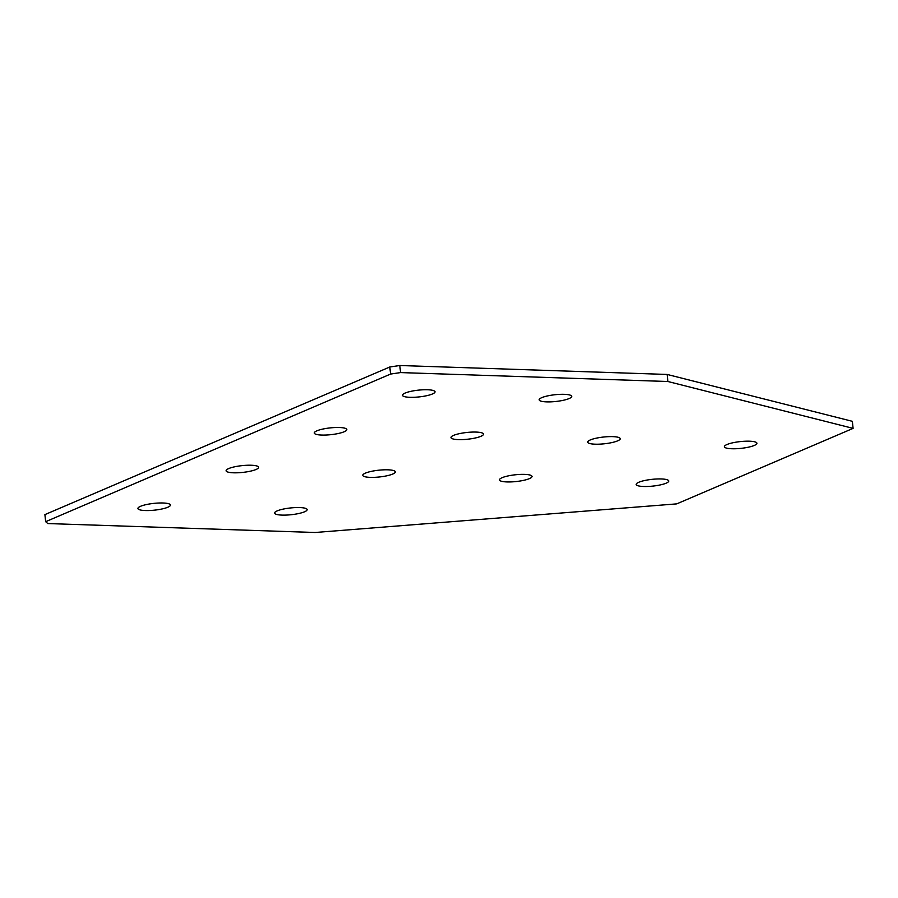 <?xml version="1.0" encoding="UTF-8"?>
<svg xmlns="http://www.w3.org/2000/svg" width="898" height="898" viewBox="0 0 898 898"><rect width="100%" height="100%" fill="white"/><g stroke="black" fill="none" stroke-linecap="round" stroke-linejoin="round"><path stroke-width="1.35" d="M590.289 439.953A16.355 3.401 173.9 0 0 587.696 442.153A16.355 3.401 173.9 0 0 599.538 444.151A16.355 3.401 173.9 0 0 617.622 440.862A16.355 3.401 173.9 0 0 620.215 438.673A16.355 3.401 173.9 0 0 608.384 436.664A16.355 3.401 173.9 0 0 590.289 439.953M502.094 477.702A16.355 3.401 173.9 0 0 499.501 479.891A16.355 3.401 173.9 0 0 511.344 481.9A16.355 3.401 173.9 0 0 529.438 478.612A16.355 3.401 173.9 0 0 532.031 476.411A16.355 3.401 173.9 0 0 520.189 474.413A16.355 3.401 173.9 0 0 502.094 477.702M638.792 482.26A16.355 3.401 173.9 0 0 636.199 484.46A16.355 3.401 173.9 0 0 648.042 486.458A16.355 3.401 173.9 0 0 666.136 483.18A16.355 3.401 173.9 0 0 668.729 480.98A16.355 3.401 173.9 0 0 656.887 478.982A16.355 3.401 173.9 0 0 638.792 482.26M726.987 444.521A16.355 3.401 173.9 0 0 724.394 446.71A16.355 3.401 173.9 0 0 736.237 448.719A16.355 3.401 173.9 0 0 754.331 445.43A16.355 3.401 173.9 0 0 756.924 443.242A16.355 3.401 173.9 0 0 745.082 441.232A16.355 3.401 173.9 0 0 726.987 444.521M365.396 473.134A16.355 3.401 173.9 0 0 362.803 475.323A16.355 3.401 173.9 0 0 374.646 477.332A16.355 3.401 173.9 0 0 392.74 474.043A16.355 3.401 173.9 0 0 395.333 471.854A16.355 3.401 173.9 0 0 383.491 469.845A16.355 3.401 173.9 0 0 365.396 473.134M453.591 435.384A16.355 3.401 173.9 0 0 450.998 437.584A16.355 3.401 173.9 0 0 462.829 439.582A16.355 3.401 173.9 0 0 480.924 436.305A16.355 3.401 173.9 0 0 483.517 434.104A16.355 3.401 173.9 0 0 471.675 432.106A16.355 3.401 173.9 0 0 453.591 435.384M277.213 510.872A16.355 3.401 173.9 0 0 274.62 513.072A16.355 3.401 173.9 0 0 286.462 515.07A16.355 3.401 173.9 0 0 304.545 511.793A16.355 3.401 173.9 0 0 307.138 509.593A16.355 3.401 173.9 0 0 295.307 507.595A16.355 3.401 173.9 0 0 277.213 510.872M541.775 397.646A16.355 3.401 173.9 0 0 539.182 399.834A16.355 3.401 173.9 0 0 551.024 401.844A16.355 3.401 173.9 0 0 569.119 398.555A16.355 3.401 173.9 0 0 571.712 396.366A16.355 3.401 173.9 0 0 559.869 394.357A16.355 3.401 173.9 0 0 541.775 397.646M140.515 506.315A16.355 3.401 173.9 0 0 137.922 508.504A16.355 3.401 173.9 0 0 149.753 510.513A16.355 3.401 173.9 0 0 167.847 507.224A16.355 3.401 173.9 0 0 170.44 505.035A16.355 3.401 173.9 0 0 158.598 503.026A16.355 3.401 173.9 0 0 140.515 506.315M228.698 468.565A16.355 3.401 173.9 0 0 226.105 470.765A16.355 3.401 173.9 0 0 237.948 472.763A16.355 3.401 173.9 0 0 256.042 469.486A16.355 3.401 173.9 0 0 258.635 467.286A16.355 3.401 173.9 0 0 246.793 465.276A16.355 3.401 173.9 0 0 228.698 468.565M316.882 430.827A16.355 3.401 173.9 0 0 314.289 433.016A16.355 3.401 173.9 0 0 326.131 435.025A16.355 3.401 173.9 0 0 344.226 431.736A16.355 3.401 173.9 0 0 346.819 429.536A16.355 3.401 173.9 0 0 334.976 427.538A16.355 3.401 173.9 0 0 316.882 430.827M405.077 393.077A16.355 3.401 173.9 0 0 402.484 395.277A16.355 3.401 173.9 0 0 414.326 397.275A16.355 3.401 173.9 0 0 432.421 393.986A16.355 3.401 173.9 0 0 435.014 391.797A16.355 3.401 173.9 0 0 423.171 389.788A16.355 3.401 173.9 0 0 405.077 393.077M315.131 532.492L676.722 503.879L853.1 428.38L852.348 421.319L667.135 374.444L399.812 365.508L400.564 372.58L390.574 374.062L45.652 521.682L47.807 523.556L315.131 532.492M853.1 428.38L667.888 381.504L667.135 374.444M667.888 381.504L400.564 372.58M390.574 374.062L389.811 366.99L44.9 514.61L45.652 521.682M389.811 366.99L399.812 365.508"/></g></svg>
